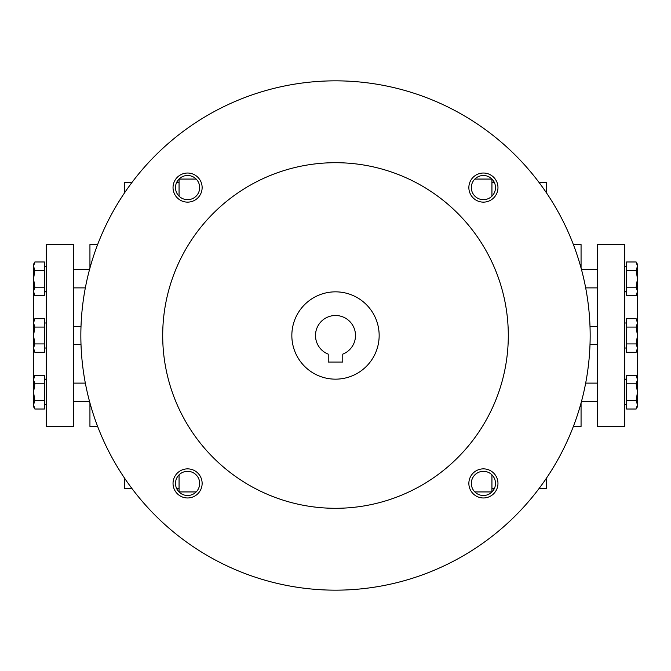 <?xml version="1.0" encoding="UTF-8"?>
<svg xmlns="http://www.w3.org/2000/svg" width="671" height="671" viewBox="0 0 671 671"><rect width="100%" height="100%" fill="white"/><g stroke="black" fill="none" stroke-linecap="round" stroke-linejoin="round"><path stroke-width="1.01" d="M539.224 488.295L546.504 488.295L546.504 478.079M546.504 192.921L546.504 182.705L539.224 182.705M636.15 383.812L637.45 392.208L637.45 404.814L636.15 400.612L637.45 392.208L637.45 379.61L636.15 375.408L626.538 375.408L626.538 383.812L636.15 383.812L637.45 379.61L637.45 348.106L636.15 343.904L637.45 335.5L636.15 327.096L637.45 322.894L637.45 293.344L636.15 295.592L637.45 291.39L637.45 293.344M474.833 491.935L491.935 491.935L491.935 474.833M491.935 196.167L491.935 179.065L474.833 179.065M196.167 179.065L179.065 179.065L179.065 196.167M179.065 474.833L179.065 491.935L196.167 491.935M34.85 409.016L33.55 406.76L33.55 404.814L34.85 409.016L44.462 409.016L44.462 383.812L34.85 383.812L33.55 392.208L33.55 348.106L34.85 352.3L44.462 352.3L44.462 343.904L34.85 343.904L33.55 348.106L33.55 335.5L34.85 343.904M44.462 343.904L44.462 318.7L34.85 318.7L33.55 322.894L33.55 264.24L34.85 261.984L33.55 266.186L34.85 270.388L33.55 278.792L34.85 287.188L33.55 291.39L34.85 295.592L44.462 295.592L44.462 287.188L34.85 287.188M131.776 488.295L124.496 488.295L124.496 478.079M124.496 192.921L124.496 182.705L131.776 182.705M342.772 362.055L328.228 362.055L328.228 354.137A20.013 20.013 0 0 1 319.547 323.43A20.013 20.013 0 0 1 351.453 323.43A20.013 20.013 0 0 1 342.772 354.137L342.772 362.055M80.847 335.5A254.653 254.653 0 0 0 462.831 556.041A254.653 254.653 0 0 0 462.831 114.959A254.653 254.653 0 0 0 80.847 335.5M162.701 335.5A172.799 172.799 0 0 0 421.9 485.15A172.799 172.799 0 0 0 421.9 185.85A172.799 172.799 0 0 0 162.701 335.5M468.861 187.586A14.552 14.552 0 0 0 490.694 200.184A14.552 14.552 0 0 0 490.694 174.98A14.552 14.552 0 0 0 468.861 187.586M173.034 483.414A14.552 14.552 0 0 0 194.858 496.02A14.552 14.552 0 0 0 194.858 470.816A14.552 14.552 0 0 0 173.034 483.414M173.034 187.586A14.552 14.552 0 0 0 194.858 200.184A14.552 14.552 0 0 0 194.858 174.98A14.552 14.552 0 0 0 173.034 187.586M468.861 483.414A14.552 14.552 0 0 0 490.694 496.02A14.552 14.552 0 0 0 490.694 470.816A14.552 14.552 0 0 0 468.861 483.414M291.843 335.5A43.657 43.657 0 0 0 357.324 373.311A43.657 43.657 0 0 0 357.324 297.689A43.657 43.657 0 0 0 291.843 335.5M471.327 483.414A12.095 12.095 0 0 0 489.461 493.881A12.095 12.095 0 0 0 489.461 472.946A12.095 12.095 0 0 0 471.327 483.414M175.492 187.586A12.095 12.095 0 0 0 193.634 198.054A12.095 12.095 0 0 0 193.634 177.119A12.095 12.095 0 0 0 175.492 187.586M175.492 483.414A12.095 12.095 0 0 0 193.634 493.881A12.095 12.095 0 0 0 193.634 472.946A12.095 12.095 0 0 0 175.492 483.414M471.327 187.586A12.095 12.095 0 0 0 489.461 198.054A12.095 12.095 0 0 0 489.461 177.119A12.095 12.095 0 0 0 471.327 187.586M33.55 392.208L34.85 400.612L33.55 404.814L33.55 392.208M44.462 400.612L34.85 400.612M44.462 383.812L44.462 375.408L34.85 375.408L33.55 379.61L34.85 383.812M44.462 287.188L44.462 261.984L34.85 261.984L33.55 264.24M44.462 270.388L34.85 270.388M33.55 322.894L34.85 327.096L33.55 335.5L33.55 320.948L34.85 318.7M44.462 327.096L34.85 327.096M34.85 352.3L33.55 350.052L33.55 348.106M46.282 426.446L46.282 244.554L73.567 244.554L73.567 426.446L46.282 426.446M97.639 426.446L89.939 426.446L89.939 402.952M89.939 268.048L89.939 244.554L97.639 244.554M636.15 287.188L637.45 278.792L636.15 270.388L637.45 266.186L637.45 291.39L636.15 287.188L626.538 287.188L626.538 295.592L636.15 295.592M636.15 261.984L637.45 264.24L637.45 266.186L636.15 261.984L626.538 261.984L626.538 270.388L636.15 270.388M626.538 270.388L626.538 287.188M637.45 404.814L637.45 406.76L636.15 409.016L637.45 404.814M626.538 383.812L626.538 409.016L636.15 409.016L637.45 406.76M626.538 400.612L636.15 400.612M636.15 352.3L637.45 348.106L637.45 350.052L636.15 352.3L626.538 352.3L626.538 343.904L636.15 343.904M636.15 318.7L637.45 320.948L637.45 322.894L636.15 318.7L626.538 318.7L626.538 327.096L636.15 327.096M626.538 327.096L626.538 343.904M637.45 322.894L637.45 348.106M624.718 244.554L624.718 426.446L597.433 426.446L597.433 244.554L624.718 244.554M573.361 244.554L581.061 244.554L581.061 268.048M581.061 402.952L581.061 426.446L573.361 426.446M624.718 379.157L626.538 379.157M624.718 291.843L626.538 291.843M44.462 379.157L46.282 379.157M44.462 291.843L46.282 291.843M176.523 488.295L179.065 488.295M176.523 182.705L179.065 182.705M491.935 488.295L494.477 488.295M491.935 182.705L494.477 182.705M73.567 344.592L81.006 344.592M73.567 326.408L81.006 326.408M44.462 348.014L46.282 348.014M44.462 322.986L46.282 322.986M44.462 291.306L46.282 291.306M44.462 266.278L46.282 266.278M33.55 293.344L34.85 295.592M73.567 401.308L89.495 401.308M73.567 383.116L85.334 383.116M44.462 404.722L46.282 404.722M44.462 379.694L46.282 379.694M33.55 377.656L34.85 375.408M73.567 287.884L85.334 287.884M73.567 269.692L89.495 269.692M597.433 326.408L589.994 326.408M597.433 344.592L589.994 344.592M626.538 322.986L624.718 322.986M626.538 348.014L624.718 348.014M626.538 379.694L624.718 379.694M626.538 404.722L624.718 404.722M637.45 377.656L636.15 375.408M597.433 269.692L581.505 269.692M597.433 287.884L585.666 287.884M626.538 266.278L624.718 266.278M626.538 291.306L624.718 291.306M597.433 383.116L585.666 383.116M597.433 401.308L581.505 401.308"/></g></svg>
